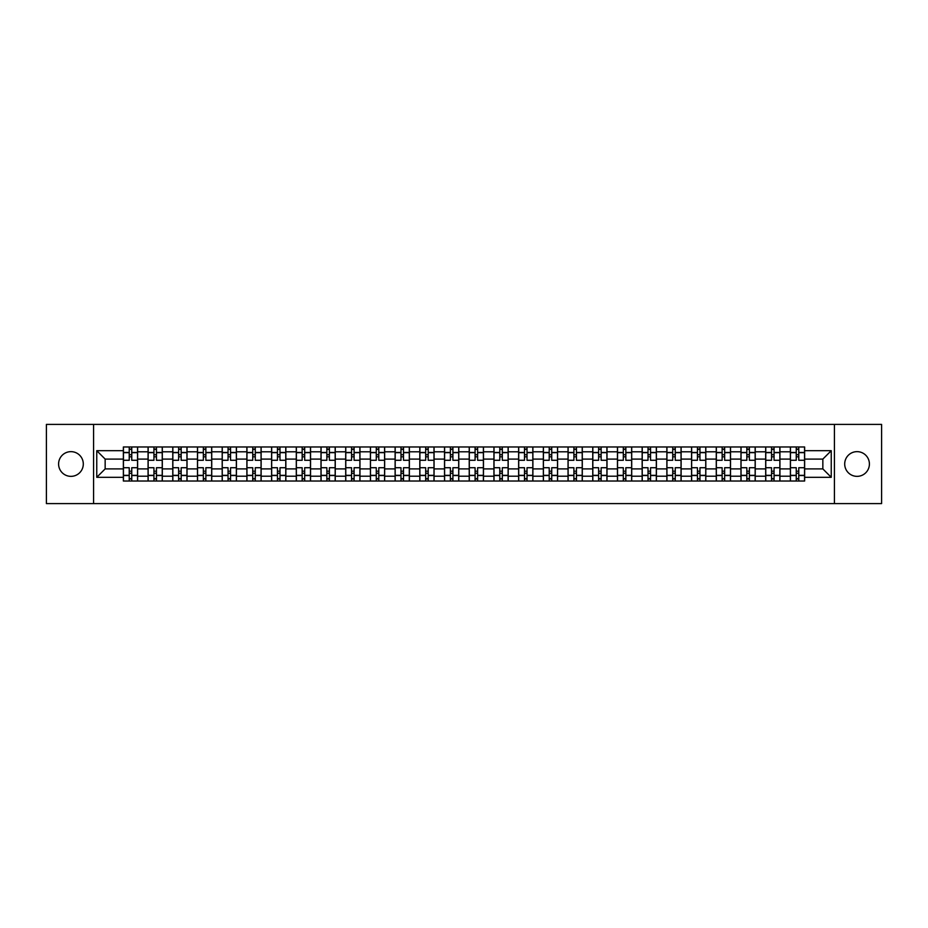 <?xml version="1.0" encoding="UTF-8"?>
<svg xmlns="http://www.w3.org/2000/svg" width="928" height="928" viewBox="0 0 928 928"><rect width="100%" height="100%" fill="white"/><g stroke="black" fill="none" stroke-linecap="round" stroke-linejoin="round"><path stroke-width="1.39" d="M857.054 451.646A12.354 12.354 0 0 0 844.7 464A12.354 12.354 0 0 0 857.054 476.354A12.354 12.354 0 0 0 869.408 464A12.354 12.354 0 0 0 857.054 451.646M70.946 451.646A12.354 12.354 0 0 0 58.592 464A12.354 12.354 0 0 0 70.946 476.354A12.354 12.354 0 0 0 83.3 464A12.354 12.354 0 0 0 70.946 451.646M834.411 503.591L881.6 503.591L881.6 424.409L46.4 424.409L46.4 503.591L834.411 503.591L834.411 424.409M148.074 481.029L148.074 451.808L137.611 451.808L137.611 481.029M137.611 451.808L137.611 446.971M148.074 451.808L148.074 446.971M162.319 446.971L162.319 481.029M172.77 481.029L172.77 446.971M187.027 446.971L187.027 481.029M197.478 481.029L197.478 446.971M211.735 446.971L211.735 481.029M222.186 481.029L222.186 446.971M236.431 446.971L236.431 481.029M246.883 481.029L246.883 446.971M261.139 446.971L261.139 481.029M271.591 481.029L271.591 446.971M285.847 446.971L285.847 481.029M296.299 481.029L296.299 446.971M310.544 446.971L310.544 481.029M320.995 481.029L320.995 446.971M335.252 446.971L335.252 481.029M345.703 481.029L345.703 446.971M359.96 446.971L359.96 481.029M370.411 481.029L370.411 446.971M384.656 446.971L384.656 481.029M395.108 481.029L395.108 446.971M409.364 446.971L409.364 481.029M419.816 481.029L419.816 446.971M434.072 446.971L434.072 481.029M444.524 481.029L444.524 446.971M458.768 446.971L458.768 481.029M469.232 481.029L469.232 446.971M483.476 446.971L483.476 481.029M493.928 481.029L493.928 446.971M508.184 446.971L508.184 481.029M518.636 481.029L518.636 446.971M532.892 446.971L532.892 481.029M543.344 481.029L543.344 446.971M557.589 446.971L557.589 481.029M568.04 481.029L568.04 446.971M582.297 446.971L582.297 481.029M592.748 481.029L592.748 446.971M607.005 446.971L607.005 481.029M617.456 481.029L617.456 446.971M631.701 446.971L631.701 481.029M642.153 481.029L642.153 446.971M656.409 446.971L656.409 481.029M666.861 481.029L666.861 446.971M681.117 446.971L681.117 481.029M691.569 481.029L691.569 446.971M705.814 446.971L705.814 481.029M716.265 481.029L716.265 446.971M730.522 446.971L730.522 481.029M740.973 481.029L740.973 446.971M755.23 446.971L755.23 481.029M765.681 481.029L765.681 446.971M779.926 446.971L779.926 481.029M790.389 481.029L790.389 446.971M790.389 468.907L779.926 468.907M765.681 468.907L755.23 468.907M740.973 468.907L730.522 468.907M716.265 468.907L705.814 468.907M691.569 468.907L681.117 468.907M666.861 468.907L656.409 468.907M642.153 468.907L631.701 468.907M617.456 468.907L607.005 468.907M592.748 468.907L582.297 468.907M568.04 468.907L557.589 468.907M543.344 468.907L532.892 468.907M518.636 468.907L508.184 468.907M493.928 468.907L483.476 468.907M469.232 468.907L458.768 468.907M444.524 468.907L434.072 468.907M419.816 468.907L409.364 468.907M395.108 468.907L384.656 468.907M370.411 468.907L359.96 468.907M345.703 468.907L335.252 468.907M320.995 468.907L310.544 468.907M296.299 468.907L285.847 468.907M271.591 468.907L261.139 468.907M246.883 468.907L236.431 468.907M222.186 468.907L211.735 468.907M197.478 468.907L187.027 468.907M172.77 468.907L162.319 468.907M148.074 468.907L137.611 468.907M790.389 459.093L779.926 459.093M765.681 459.093L755.23 459.093M740.973 459.093L730.522 459.093M716.265 459.093L705.814 459.093M691.569 459.093L681.117 459.093M666.861 459.093L656.409 459.093M642.153 459.093L631.701 459.093M617.456 459.093L607.005 459.093M592.748 459.093L582.297 459.093M568.04 459.093L557.589 459.093M543.344 459.093L532.892 459.093M518.636 459.093L508.184 459.093M493.928 459.093L483.476 459.093M469.232 459.093L458.768 459.093M444.524 459.093L434.072 459.093M419.816 459.093L409.364 459.093M395.108 459.093L384.656 459.093M370.411 459.093L359.96 459.093M345.703 459.093L335.252 459.093M320.995 459.093L310.544 459.093M296.299 459.093L285.847 459.093M271.591 459.093L261.139 459.093M246.883 459.093L236.431 459.093M222.186 459.093L211.735 459.093M197.478 459.093L187.027 459.093M172.77 459.093L162.319 459.093M148.074 459.093L137.611 459.093M105.154 468.907L123.366 468.907L123.366 459.093L105.154 459.093L105.154 468.907L96.756 477.305L96.756 450.695L123.366 450.695L123.366 459.093M804.634 459.093L804.634 468.907L822.846 468.907L822.846 459.093L804.634 459.093L804.634 446.971L123.366 446.971L123.366 450.695M804.634 450.695L831.244 450.695L831.244 477.305L804.634 477.305L804.634 468.907M123.366 468.907L123.366 481.029L804.634 481.029L804.634 477.305M123.366 477.305L96.756 477.305M93.589 503.591L93.589 424.409M131.753 478.651L129.224 478.651M129.224 449.349L131.753 449.349M156.461 478.651L153.932 478.651M153.932 449.349L156.461 449.349M181.169 478.651L178.628 478.651M178.628 449.349L181.169 449.349M205.865 478.651L203.336 478.651M203.336 449.349L205.865 449.349M230.573 478.651L228.044 478.651M228.044 449.349L230.573 449.349M255.281 478.651L252.741 478.651M252.741 449.349L255.281 449.349M279.989 478.651L277.449 478.651M277.449 449.349L279.989 449.349M304.686 478.651L302.157 478.651M302.157 449.349L304.686 449.349M329.394 478.651L326.853 478.651M326.853 449.349L329.394 449.349M354.102 478.651L351.561 478.651M351.561 449.349L354.102 449.349M378.798 478.651L376.269 478.651M376.269 449.349L378.798 449.349M403.506 478.651L400.977 478.651M400.977 449.349L403.506 449.349M428.214 478.651L425.674 478.651M425.674 449.349L428.214 449.349M452.91 478.651L450.382 478.651M450.382 449.349L452.91 449.349M477.618 478.651L475.09 478.651M475.09 449.349L477.618 449.349M502.326 478.651L499.786 478.651M499.786 449.349L502.326 449.349M527.023 478.651L524.494 478.651M524.494 449.349L527.023 449.349M551.731 478.651L549.202 478.651M549.202 449.349L551.731 449.349M576.439 478.651L573.898 478.651M573.898 449.349L576.439 449.349M601.147 478.651L598.606 478.651M598.606 449.349L601.147 449.349M625.843 478.651L623.314 478.651M623.314 449.349L625.843 449.349M650.551 478.651L648.011 478.651M648.011 449.349L650.551 449.349M675.259 478.651L672.719 478.651M672.719 449.349L675.259 449.349M699.956 478.651L697.427 478.651M697.427 449.349L699.956 449.349M724.664 478.651L722.135 478.651M722.135 449.349L724.664 449.349M749.372 478.651L746.831 478.651M746.831 449.349L749.372 449.349M774.068 478.651L771.539 478.651M771.539 449.349L774.068 449.349M798.776 478.651L796.247 478.651M796.247 449.349L798.776 449.349M96.756 450.695L105.154 459.093M822.846 468.907L831.244 477.305M822.846 459.093L831.244 450.695M137.541 481.029L137.541 460.276L131.753 460.276L131.753 446.971M129.224 446.971L129.224 460.276L123.447 460.276L123.447 446.971M137.541 460.276L137.541 446.971M123.447 481.029L123.447 467.724L129.224 467.724L129.224 481.029M131.753 481.029L131.753 467.724L137.541 467.724M129.224 456.796L131.753 456.796M123.447 467.724L123.447 460.276M131.753 471.204L129.224 471.204M131.753 478.964L129.224 478.964M129.224 473.268L131.753 473.268M131.753 454.732L129.224 454.732M129.224 449.036L131.753 449.036M162.238 481.029L162.238 460.276L156.461 460.276L156.461 446.971M153.932 446.971L153.932 460.276L148.144 460.276L148.144 446.971M162.238 460.276L162.238 446.971M148.144 481.029L148.144 467.724L153.932 467.724L153.932 481.029M156.461 481.029L156.461 467.724L162.238 467.724M153.932 456.796L156.461 456.796M148.144 467.724L148.144 460.276M156.461 471.204L153.932 471.204M156.461 478.964L153.932 478.964M153.932 473.268L156.461 473.268M156.461 454.732L153.932 454.732M153.932 449.036L156.461 449.036M186.946 481.029L186.946 460.276L181.169 460.276L181.169 446.971M178.628 446.971L178.628 460.276L172.852 460.276L172.852 446.971M186.946 460.276L186.946 446.971M172.852 481.029L172.852 467.724L178.628 467.724L178.628 481.029M181.169 481.029L181.169 467.724L186.946 467.724M178.628 456.796L181.169 456.796M172.852 467.724L172.852 460.276M181.169 471.204L178.628 471.204M181.169 478.964L178.628 478.964M178.628 473.268L181.169 473.268M181.169 454.732L178.628 454.732M178.628 449.036L181.169 449.036M211.654 481.029L211.654 460.276L205.865 460.276L205.865 446.971M203.336 446.971L203.336 460.276L197.56 460.276L197.56 446.971M211.654 460.276L211.654 446.971M197.56 481.029L197.56 467.724L203.336 467.724L203.336 481.029M205.865 481.029L205.865 467.724L211.654 467.724M203.336 456.796L205.865 456.796M197.56 467.724L197.56 460.276M205.865 471.204L203.336 471.204M205.865 478.964L203.336 478.964M203.336 473.268L205.865 473.268M205.865 454.732L203.336 454.732M203.336 449.036L205.865 449.036M236.35 481.029L236.35 460.276L230.573 460.276L230.573 446.971M228.044 446.971L228.044 460.276L222.256 460.276L222.256 446.971M236.35 460.276L236.35 446.971M222.256 481.029L222.256 467.724L228.044 467.724L228.044 481.029M230.573 481.029L230.573 467.724L236.35 467.724M228.044 456.796L230.573 456.796M222.256 467.724L222.256 460.276M230.573 471.204L228.044 471.204M230.573 478.964L228.044 478.964M228.044 473.268L230.573 473.268M230.573 454.732L228.044 454.732M228.044 449.036L230.573 449.036M261.058 481.029L261.058 460.276L255.281 460.276L255.281 446.971M252.741 446.971L252.741 460.276L246.964 460.276L246.964 446.971M261.058 460.276L261.058 446.971M246.964 481.029L246.964 467.724L252.741 467.724L252.741 481.029M255.281 481.029L255.281 467.724L261.058 467.724M252.741 456.796L255.281 456.796M246.964 467.724L246.964 460.276M255.281 471.204L252.741 471.204M255.281 478.964L252.741 478.964M252.741 473.268L255.281 473.268M255.281 454.732L252.741 454.732M252.741 449.036L255.281 449.036M285.766 481.029L285.766 460.276L279.989 460.276L279.989 446.971M277.449 446.971L277.449 460.276L271.672 460.276L271.672 446.971M285.766 460.276L285.766 446.971M271.672 481.029L271.672 467.724L277.449 467.724L277.449 481.029M279.989 481.029L279.989 467.724L285.766 467.724M277.449 456.796L279.989 456.796M271.672 467.724L271.672 460.276M279.989 471.204L277.449 471.204M279.989 478.964L277.449 478.964M277.449 473.268L279.989 473.268M279.989 454.732L277.449 454.732M277.449 449.036L279.989 449.036M310.474 481.029L310.474 460.276L304.686 460.276L304.686 446.971M302.157 446.971L302.157 460.276L296.368 460.276L296.368 446.971M310.474 460.276L310.474 446.971M296.368 481.029L296.368 467.724L302.157 467.724L302.157 481.029M304.686 481.029L304.686 467.724L310.474 467.724M302.157 456.796L304.686 456.796M296.368 467.724L296.368 460.276M304.686 471.204L302.157 471.204M304.686 478.964L302.157 478.964M302.157 473.268L304.686 473.268M304.686 454.732L302.157 454.732M302.157 449.036L304.686 449.036M335.17 481.029L335.17 460.276L329.394 460.276L329.394 446.971M326.853 446.971L326.853 460.276L321.076 460.276L321.076 446.971M335.17 460.276L335.17 446.971M321.076 481.029L321.076 467.724L326.853 467.724L326.853 481.029M329.394 481.029L329.394 467.724L335.17 467.724M326.853 456.796L329.394 456.796M321.076 467.724L321.076 460.276M329.394 471.204L326.853 471.204M329.394 478.964L326.853 478.964M326.853 473.268L329.394 473.268M329.394 454.732L326.853 454.732M326.853 449.036L329.394 449.036M359.878 481.029L359.878 460.276L354.102 460.276L354.102 446.971M351.561 446.971L351.561 460.276L345.784 460.276L345.784 446.971M359.878 460.276L359.878 446.971M345.784 481.029L345.784 467.724L351.561 467.724L351.561 481.029M354.102 481.029L354.102 467.724L359.878 467.724M351.561 456.796L354.102 456.796M345.784 467.724L345.784 460.276M354.102 471.204L351.561 471.204M354.102 478.964L351.561 478.964M351.561 473.268L354.102 473.268M354.102 454.732L351.561 454.732M351.561 449.036L354.102 449.036M384.586 481.029L384.586 460.276L378.798 460.276L378.798 446.971M376.269 446.971L376.269 460.276L370.492 460.276L370.492 446.971M384.586 460.276L384.586 446.971M370.492 481.029L370.492 467.724L376.269 467.724L376.269 481.029M378.798 481.029L378.798 467.724L384.586 467.724M376.269 456.796L378.798 456.796M370.492 467.724L370.492 460.276M378.798 471.204L376.269 471.204M378.798 478.964L376.269 478.964M376.269 473.268L378.798 473.268M378.798 454.732L376.269 454.732M376.269 449.036L378.798 449.036M409.283 481.029L409.283 460.276L403.506 460.276L403.506 446.971M400.977 446.971L400.977 460.276L395.189 460.276L395.189 446.971M409.283 460.276L409.283 446.971M395.189 481.029L395.189 467.724L400.977 467.724L400.977 481.029M403.506 481.029L403.506 467.724L409.283 467.724M400.977 456.796L403.506 456.796M395.189 467.724L395.189 460.276M403.506 471.204L400.977 471.204M403.506 478.964L400.977 478.964M400.977 473.268L403.506 473.268M403.506 454.732L400.977 454.732M400.977 449.036L403.506 449.036M433.991 481.029L433.991 460.276L428.214 460.276L428.214 446.971M425.674 446.971L425.674 460.276L419.897 460.276L419.897 446.971M433.991 460.276L433.991 446.971M419.897 481.029L419.897 467.724L425.674 467.724L425.674 481.029M428.214 481.029L428.214 467.724L433.991 467.724M425.674 456.796L428.214 456.796M419.897 467.724L419.897 460.276M428.214 471.204L425.674 471.204M428.214 478.964L425.674 478.964M425.674 473.268L428.214 473.268M428.214 454.732L425.674 454.732M425.674 449.036L428.214 449.036M458.699 481.029L458.699 460.276L452.91 460.276L452.91 446.971M450.382 446.971L450.382 460.276L444.605 460.276L444.605 446.971M458.699 460.276L458.699 446.971M444.605 481.029L444.605 467.724L450.382 467.724L450.382 481.029M452.91 481.029L452.91 467.724L458.699 467.724M450.382 456.796L452.91 456.796M444.605 467.724L444.605 460.276M452.91 471.204L450.382 471.204M452.91 478.964L450.382 478.964M450.382 473.268L452.91 473.268M452.91 454.732L450.382 454.732M450.382 449.036L452.91 449.036M483.395 481.029L483.395 460.276L477.618 460.276L477.618 446.971M475.09 446.971L475.09 460.276L469.301 460.276L469.301 446.971M483.395 460.276L483.395 446.971M469.301 481.029L469.301 467.724L475.09 467.724L475.09 481.029M477.618 481.029L477.618 467.724L483.395 467.724M475.09 456.796L477.618 456.796M469.301 467.724L469.301 460.276M477.618 471.204L475.09 471.204M477.618 478.964L475.09 478.964M475.09 473.268L477.618 473.268M477.618 454.732L475.09 454.732M475.09 449.036L477.618 449.036M508.103 481.029L508.103 460.276L502.326 460.276L502.326 446.971M499.786 446.971L499.786 460.276L494.009 460.276L494.009 446.971M508.103 460.276L508.103 446.971M494.009 481.029L494.009 467.724L499.786 467.724L499.786 481.029M502.326 481.029L502.326 467.724L508.103 467.724M499.786 456.796L502.326 456.796M494.009 467.724L494.009 460.276M502.326 471.204L499.786 471.204M502.326 478.964L499.786 478.964M499.786 473.268L502.326 473.268M502.326 454.732L499.786 454.732M499.786 449.036L502.326 449.036M532.811 481.029L532.811 460.276L527.023 460.276L527.023 446.971M524.494 446.971L524.494 460.276L518.717 460.276L518.717 446.971M532.811 460.276L532.811 446.971M518.717 481.029L518.717 467.724L524.494 467.724L524.494 481.029M527.023 481.029L527.023 467.724L532.811 467.724M524.494 456.796L527.023 456.796M518.717 467.724L518.717 460.276M527.023 471.204L524.494 471.204M527.023 478.964L524.494 478.964M524.494 473.268L527.023 473.268M527.023 454.732L524.494 454.732M524.494 449.036L527.023 449.036M557.508 481.029L557.508 460.276L551.731 460.276L551.731 446.971M549.202 446.971L549.202 460.276L543.414 460.276L543.414 446.971M557.508 460.276L557.508 446.971M543.414 481.029L543.414 467.724L549.202 467.724L549.202 481.029M551.731 481.029L551.731 467.724L557.508 467.724M549.202 456.796L551.731 456.796M543.414 467.724L543.414 460.276M551.731 471.204L549.202 471.204M551.731 478.964L549.202 478.964M549.202 473.268L551.731 473.268M551.731 454.732L549.202 454.732M549.202 449.036L551.731 449.036M582.216 481.029L582.216 460.276L576.439 460.276L576.439 446.971M573.898 446.971L573.898 460.276L568.122 460.276L568.122 446.971M582.216 460.276L582.216 446.971M568.122 481.029L568.122 467.724L573.898 467.724L573.898 481.029M576.439 481.029L576.439 467.724L582.216 467.724M573.898 456.796L576.439 456.796M568.122 467.724L568.122 460.276M576.439 471.204L573.898 471.204M576.439 478.964L573.898 478.964M573.898 473.268L576.439 473.268M576.439 454.732L573.898 454.732M573.898 449.036L576.439 449.036M606.924 481.029L606.924 460.276L601.147 460.276L601.147 446.971M598.606 446.971L598.606 460.276L592.83 460.276L592.83 446.971M606.924 460.276L606.924 446.971M592.83 481.029L592.83 467.724L598.606 467.724L598.606 481.029M601.147 481.029L601.147 467.724L606.924 467.724M598.606 456.796L601.147 456.796M592.83 467.724L592.83 460.276M601.147 471.204L598.606 471.204M601.147 478.964L598.606 478.964M598.606 473.268L601.147 473.268M601.147 454.732L598.606 454.732M598.606 449.036L601.147 449.036M631.632 481.029L631.632 460.276L625.843 460.276L625.843 446.971M623.314 446.971L623.314 460.276L617.526 460.276L617.526 446.971M631.632 460.276L631.632 446.971M617.526 481.029L617.526 467.724L623.314 467.724L623.314 481.029M625.843 481.029L625.843 467.724L631.632 467.724M623.314 456.796L625.843 456.796M617.526 467.724L617.526 460.276M625.843 471.204L623.314 471.204M625.843 478.964L623.314 478.964M623.314 473.268L625.843 473.268M625.843 454.732L623.314 454.732M623.314 449.036L625.843 449.036M656.328 481.029L656.328 460.276L650.551 460.276L650.551 446.971M648.011 446.971L648.011 460.276L642.234 460.276L642.234 446.971M656.328 460.276L656.328 446.971M642.234 481.029L642.234 467.724L648.011 467.724L648.011 481.029M650.551 481.029L650.551 467.724L656.328 467.724M648.011 456.796L650.551 456.796M642.234 467.724L642.234 460.276M650.551 471.204L648.011 471.204M650.551 478.964L648.011 478.964M648.011 473.268L650.551 473.268M650.551 454.732L648.011 454.732M648.011 449.036L650.551 449.036M681.036 481.029L681.036 460.276L675.259 460.276L675.259 446.971M672.719 446.971L672.719 460.276L666.942 460.276L666.942 446.971M681.036 460.276L681.036 446.971M666.942 481.029L666.942 467.724L672.719 467.724L672.719 481.029M675.259 481.029L675.259 467.724L681.036 467.724M672.719 456.796L675.259 456.796M666.942 467.724L666.942 460.276M675.259 471.204L672.719 471.204M675.259 478.964L672.719 478.964M672.719 473.268L675.259 473.268M675.259 454.732L672.719 454.732M672.719 449.036L675.259 449.036M705.744 481.029L705.744 460.276L699.956 460.276L699.956 446.971M697.427 446.971L697.427 460.276L691.65 460.276L691.65 446.971M705.744 460.276L705.744 446.971M691.65 481.029L691.65 467.724L697.427 467.724L697.427 481.029M699.956 481.029L699.956 467.724L705.744 467.724M697.427 456.796L699.956 456.796M691.65 467.724L691.65 460.276M699.956 471.204L697.427 471.204M699.956 478.964L697.427 478.964M697.427 473.268L699.956 473.268M699.956 454.732L697.427 454.732M697.427 449.036L699.956 449.036M730.44 481.029L730.44 460.276L724.664 460.276L724.664 446.971M722.135 446.971L722.135 460.276L716.346 460.276L716.346 446.971M730.44 460.276L730.44 446.971M716.346 481.029L716.346 467.724L722.135 467.724L722.135 481.029M724.664 481.029L724.664 467.724L730.44 467.724M722.135 456.796L724.664 456.796M716.346 467.724L716.346 460.276M724.664 471.204L722.135 471.204M724.664 478.964L722.135 478.964M722.135 473.268L724.664 473.268M724.664 454.732L722.135 454.732M722.135 449.036L724.664 449.036M755.148 481.029L755.148 460.276L749.372 460.276L749.372 446.971M746.831 446.971L746.831 460.276L741.054 460.276L741.054 446.971M755.148 460.276L755.148 446.971M741.054 481.029L741.054 467.724L746.831 467.724L746.831 481.029M749.372 481.029L749.372 467.724L755.148 467.724M746.831 456.796L749.372 456.796M741.054 467.724L741.054 460.276M749.372 471.204L746.831 471.204M749.372 478.964L746.831 478.964M746.831 473.268L749.372 473.268M749.372 454.732L746.831 454.732M746.831 449.036L749.372 449.036M779.856 481.029L779.856 460.276L774.068 460.276L774.068 446.971M771.539 446.971L771.539 460.276L765.762 460.276L765.762 446.971M779.856 460.276L779.856 446.971M765.762 481.029L765.762 467.724L771.539 467.724L771.539 481.029M774.068 481.029L774.068 467.724L779.856 467.724M771.539 456.796L774.068 456.796M765.762 467.724L765.762 460.276M774.068 471.204L771.539 471.204M774.068 478.964L771.539 478.964M771.539 473.268L774.068 473.268M774.068 454.732L771.539 454.732M771.539 449.036L774.068 449.036M804.553 481.029L804.553 460.276L798.776 460.276L798.776 446.971M796.247 446.971L796.247 460.276L790.459 460.276L790.459 446.971M804.553 460.276L804.553 446.971M790.459 481.029L790.459 467.724L796.247 467.724L796.247 481.029M798.776 481.029L798.776 467.724L804.553 467.724M796.247 456.796L798.776 456.796M790.459 467.724L790.459 460.276M798.776 471.204L796.247 471.204M798.776 478.964L796.247 478.964M796.247 473.268L798.776 473.268M798.776 454.732L796.247 454.732M796.247 449.036L798.776 449.036M765.681 451.808L755.23 451.808M740.973 451.808L730.522 451.808M716.265 451.808L705.814 451.808M691.569 451.808L681.117 451.808M666.861 451.808L656.409 451.808M642.153 451.808L631.701 451.808M617.456 451.808L607.005 451.808M592.748 451.808L582.297 451.808M568.04 451.808L557.589 451.808M543.344 451.808L532.892 451.808M518.636 451.808L508.184 451.808M493.928 451.808L483.476 451.808M469.232 451.808L458.768 451.808M444.524 451.808L434.072 451.808M419.816 451.808L409.364 451.808M395.108 451.808L384.656 451.808M370.411 451.808L359.96 451.808M345.703 451.808L335.252 451.808M320.995 451.808L310.544 451.808M296.299 451.808L285.847 451.808M271.591 451.808L261.139 451.808M246.883 451.808L236.431 451.808M222.186 451.808L211.735 451.808M197.478 451.808L187.027 451.808M172.77 451.808L162.319 451.808M790.389 451.808L779.926 451.808M765.681 476.192L755.23 476.192M740.973 476.192L730.522 476.192M716.265 476.192L705.814 476.192M691.569 476.192L681.117 476.192M666.861 476.192L656.409 476.192M642.153 476.192L631.701 476.192M617.456 476.192L607.005 476.192M592.748 476.192L582.297 476.192M568.04 476.192L557.589 476.192M543.344 476.192L532.892 476.192M518.636 476.192L508.184 476.192M493.928 476.192L483.476 476.192M469.232 476.192L458.768 476.192M444.524 476.192L434.072 476.192M419.816 476.192L409.364 476.192M395.108 476.192L384.656 476.192M370.411 476.192L359.96 476.192M345.703 476.192L335.252 476.192M320.995 476.192L310.544 476.192M296.299 476.192L285.847 476.192M271.591 476.192L261.139 476.192M246.883 476.192L236.431 476.192M222.186 476.192L211.735 476.192M197.478 476.192L187.027 476.192M172.77 476.192L162.319 476.192M148.074 476.192L137.611 476.192M790.389 476.192L779.926 476.192M137.541 452.435L131.753 452.435M129.224 452.435L123.447 452.435M129.224 452.655L123.447 452.655M129.224 475.345L123.447 475.345M129.224 475.565L123.447 475.565M137.541 475.565L131.753 475.565M137.541 452.655L131.753 452.655M137.541 475.345L131.753 475.345M162.238 452.435L156.461 452.435M153.932 452.435L148.144 452.435M153.932 452.655L148.144 452.655M153.932 475.345L148.144 475.345M153.932 475.565L148.144 475.565M162.238 475.565L156.461 475.565M162.238 452.655L156.461 452.655M162.238 475.345L156.461 475.345M186.946 452.435L181.169 452.435M178.628 452.435L172.852 452.435M178.628 452.655L172.852 452.655M178.628 475.345L172.852 475.345M178.628 475.565L172.852 475.565M186.946 475.565L181.169 475.565M186.946 452.655L181.169 452.655M186.946 475.345L181.169 475.345M211.654 452.435L205.865 452.435M203.336 452.435L197.56 452.435M203.336 452.655L197.56 452.655M203.336 475.345L197.56 475.345M203.336 475.565L197.56 475.565M211.654 475.565L205.865 475.565M211.654 452.655L205.865 452.655M211.654 475.345L205.865 475.345M236.35 452.435L230.573 452.435M228.044 452.435L222.256 452.435M228.044 452.655L222.256 452.655M228.044 475.345L222.256 475.345M228.044 475.565L222.256 475.565M236.35 475.565L230.573 475.565M236.35 452.655L230.573 452.655M236.35 475.345L230.573 475.345M261.058 452.435L255.281 452.435M252.741 452.435L246.964 452.435M252.741 452.655L246.964 452.655M252.741 475.345L246.964 475.345M252.741 475.565L246.964 475.565M261.058 475.565L255.281 475.565M261.058 452.655L255.281 452.655M261.058 475.345L255.281 475.345M285.766 452.435L279.989 452.435M277.449 452.435L271.672 452.435M277.449 452.655L271.672 452.655M277.449 475.345L271.672 475.345M277.449 475.565L271.672 475.565M285.766 475.565L279.989 475.565M285.766 452.655L279.989 452.655M285.766 475.345L279.989 475.345M310.474 452.435L304.686 452.435M302.157 452.435L296.368 452.435M302.157 452.655L296.368 452.655M302.157 475.345L296.368 475.345M302.157 475.565L296.368 475.565M310.474 475.565L304.686 475.565M310.474 452.655L304.686 452.655M310.474 475.345L304.686 475.345M335.17 452.435L329.394 452.435M326.853 452.435L321.076 452.435M326.853 452.655L321.076 452.655M326.853 475.345L321.076 475.345M326.853 475.565L321.076 475.565M335.17 475.565L329.394 475.565M335.17 452.655L329.394 452.655M335.17 475.345L329.394 475.345M359.878 452.435L354.102 452.435M351.561 452.435L345.784 452.435M351.561 452.655L345.784 452.655M351.561 475.345L345.784 475.345M351.561 475.565L345.784 475.565M359.878 475.565L354.102 475.565M359.878 452.655L354.102 452.655M359.878 475.345L354.102 475.345M384.586 452.435L378.798 452.435M376.269 452.435L370.492 452.435M376.269 452.655L370.492 452.655M376.269 475.345L370.492 475.345M376.269 475.565L370.492 475.565M384.586 475.565L378.798 475.565M384.586 452.655L378.798 452.655M384.586 475.345L378.798 475.345M409.283 452.435L403.506 452.435M400.977 452.435L395.189 452.435M400.977 452.655L395.189 452.655M400.977 475.345L395.189 475.345M400.977 475.565L395.189 475.565M409.283 475.565L403.506 475.565M409.283 452.655L403.506 452.655M409.283 475.345L403.506 475.345M433.991 452.435L428.214 452.435M425.674 452.435L419.897 452.435M425.674 452.655L419.897 452.655M425.674 475.345L419.897 475.345M425.674 475.565L419.897 475.565M433.991 475.565L428.214 475.565M433.991 452.655L428.214 452.655M433.991 475.345L428.214 475.345M458.699 452.435L452.91 452.435M450.382 452.435L444.605 452.435M450.382 452.655L444.605 452.655M450.382 475.345L444.605 475.345M450.382 475.565L444.605 475.565M458.699 475.565L452.91 475.565M458.699 452.655L452.91 452.655M458.699 475.345L452.91 475.345M483.395 452.435L477.618 452.435M475.09 452.435L469.301 452.435M475.09 452.655L469.301 452.655M475.09 475.345L469.301 475.345M475.09 475.565L469.301 475.565M483.395 475.565L477.618 475.565M483.395 452.655L477.618 452.655M483.395 475.345L477.618 475.345M508.103 452.435L502.326 452.435M499.786 452.435L494.009 452.435M499.786 452.655L494.009 452.655M499.786 475.345L494.009 475.345M499.786 475.565L494.009 475.565M508.103 475.565L502.326 475.565M508.103 452.655L502.326 452.655M508.103 475.345L502.326 475.345M532.811 452.435L527.023 452.435M524.494 452.435L518.717 452.435M524.494 452.655L518.717 452.655M524.494 475.345L518.717 475.345M524.494 475.565L518.717 475.565M532.811 475.565L527.023 475.565M532.811 452.655L527.023 452.655M532.811 475.345L527.023 475.345M557.508 452.435L551.731 452.435M549.202 452.435L543.414 452.435M549.202 452.655L543.414 452.655M549.202 475.345L543.414 475.345M549.202 475.565L543.414 475.565M557.508 475.565L551.731 475.565M557.508 452.655L551.731 452.655M557.508 475.345L551.731 475.345M582.216 452.435L576.439 452.435M573.898 452.435L568.122 452.435M573.898 452.655L568.122 452.655M573.898 475.345L568.122 475.345M573.898 475.565L568.122 475.565M582.216 475.565L576.439 475.565M582.216 452.655L576.439 452.655M582.216 475.345L576.439 475.345M606.924 452.435L601.147 452.435M598.606 452.435L592.83 452.435M598.606 452.655L592.83 452.655M598.606 475.345L592.83 475.345M598.606 475.565L592.83 475.565M606.924 475.565L601.147 475.565M606.924 452.655L601.147 452.655M606.924 475.345L601.147 475.345M631.632 452.435L625.843 452.435M623.314 452.435L617.526 452.435M623.314 452.655L617.526 452.655M623.314 475.345L617.526 475.345M623.314 475.565L617.526 475.565M631.632 475.565L625.843 475.565M631.632 452.655L625.843 452.655M631.632 475.345L625.843 475.345M656.328 452.435L650.551 452.435M648.011 452.435L642.234 452.435M648.011 452.655L642.234 452.655M648.011 475.345L642.234 475.345M648.011 475.565L642.234 475.565M656.328 475.565L650.551 475.565M656.328 452.655L650.551 452.655M656.328 475.345L650.551 475.345M681.036 452.435L675.259 452.435M672.719 452.435L666.942 452.435M672.719 452.655L666.942 452.655M672.719 475.345L666.942 475.345M672.719 475.565L666.942 475.565M681.036 475.565L675.259 475.565M681.036 452.655L675.259 452.655M681.036 475.345L675.259 475.345M705.744 452.435L699.956 452.435M697.427 452.435L691.65 452.435M697.427 452.655L691.65 452.655M697.427 475.345L691.65 475.345M697.427 475.565L691.65 475.565M705.744 475.565L699.956 475.565M705.744 452.655L699.956 452.655M705.744 475.345L699.956 475.345M730.44 452.435L724.664 452.435M722.135 452.435L716.346 452.435M722.135 452.655L716.346 452.655M722.135 475.345L716.346 475.345M722.135 475.565L716.346 475.565M730.44 475.565L724.664 475.565M730.44 452.655L724.664 452.655M730.44 475.345L724.664 475.345M755.148 452.435L749.372 452.435M746.831 452.435L741.054 452.435M746.831 452.655L741.054 452.655M746.831 475.345L741.054 475.345M746.831 475.565L741.054 475.565M755.148 475.565L749.372 475.565M755.148 452.655L749.372 452.655M755.148 475.345L749.372 475.345M779.856 452.435L774.068 452.435M771.539 452.435L765.762 452.435M771.539 452.655L765.762 452.655M771.539 475.345L765.762 475.345M771.539 475.565L765.762 475.565M779.856 475.565L774.068 475.565M779.856 452.655L774.068 452.655M779.856 475.345L774.068 475.345M804.553 452.435L798.776 452.435M796.247 452.435L790.459 452.435M796.247 452.655L790.459 452.655M796.247 475.345L790.459 475.345M796.247 475.565L790.459 475.565M804.553 475.565L798.776 475.565M804.553 452.655L798.776 452.655M804.553 475.345L798.776 475.345"/></g></svg>
